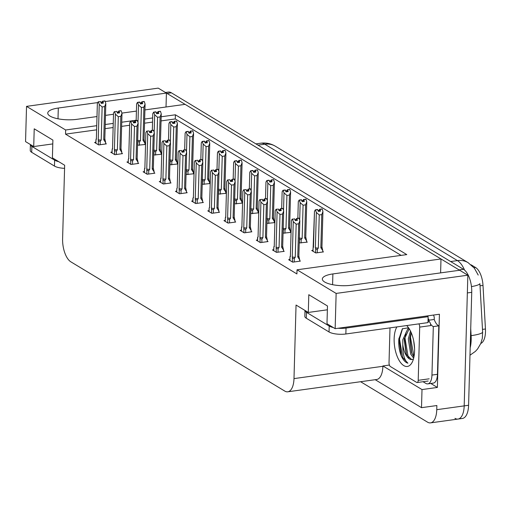 <?xml version="1.0" encoding="UTF-8"?>
<svg xmlns="http://www.w3.org/2000/svg" width="511" height="511" viewBox="0 0 511 511"><rect width="100%" height="100%" fill="white"/><g stroke="black" fill="none" stroke-linecap="round" stroke-linejoin="round"><path stroke-width="0.77" d="M97.78 102.57L58.305 108.038A19.897 6.119 1.6 0 0 47.753 113.123A19.897 6.119 1.6 0 0 76.982 119.325L96.994 116.553M144.913 109.916L185.091 104.353L440.993 258.962L332.885 273.934A19.897 6.119 1.6 0 0 322.339 279.019A19.897 6.119 1.6 0 0 351.562 285.221L459.67 270.249L467.846 275.186L464.192 405.881A18.652 8.47 82.1 0 1 457.997 419.071A18.652 8.47 82.1 0 1 454.943 418.337M96.739 125.687L65.644 129.992L26.534 106.365L158.238 88.128L166.414 93.066L105.215 101.542M166.024 106.991L166.414 93.066M440.603 272.893L440.993 258.962M26.534 106.365L25.55 141.611L33.72 146.548L34.218 128.81L52.895 140.097L52.403 157.835L64.661 165.245L62.604 238.809A18.652 8.47 -97.9 0 0 70.863 261.843L284.742 391.062A18.652 8.47 -97.9 0 0 287.795 391.796A18.652 8.47 -97.9 0 0 293.991 378.606L296.048 305.041L308.305 312.445L308.797 294.706L327.481 305.993L326.983 323.731L335.152 328.669L439.422 314.233L437.378 387.447L430.779 383.461M375.202 379.692L421.505 407.669L422.009 389.574L382.899 365.946L389.388 365.046M422.009 389.574L437.378 387.447M287.795 391.796L376.696 379.488A18.652 8.47 -97.9 0 0 382.892 366.298L382.899 365.946M421.505 407.669L436.873 405.542L436.758 409.681A18.652 8.47 82.1 0 1 430.556 422.872A18.652 8.47 82.1 0 1 427.503 422.137L360.606 381.717M335.152 328.669L336.142 293.423L467.846 275.186M105.49 115.377L113.499 114.266M121.937 113.097L136.418 111.091M102.168 101.964L100.827 102.149M336.142 293.423L297.032 269.795L406.782 254.599L175.401 114.796L161.163 116.77M152.668 117.945L144.658 119.057M136.162 120.232L121.739 122.231M113.244 123.406L105.234 124.512M308.305 312.445L327.372 309.807M33.72 146.548L52.793 143.91M96.624 129.832L65.529 134.138L296.917 273.934L297.032 269.795M65.529 134.138L65.644 129.992M471.078 264.794L475.613 267.534A16.786 7.62 82.1 0 1 483.004 285.419L485.45 328.988A16.786 7.62 82.1 0 1 480.8 343.456M401.116 255.385L175.279 118.942L161.048 120.909M152.553 122.084L144.543 123.196M129.634 125.259L121.624 126.37M113.129 127.546L105.119 128.651M175.279 118.942L175.401 114.796M192.781 200.919L191.612 201.079L195.7 203.544L203.378 202.484L202.669 202.056M225.121 220.452L223.952 220.618L228.034 223.083L235.718 222.023L235.003 221.589M241.288 230.225L240.119 230.384L244.207 232.856L251.885 231.79L251.176 231.362M257.461 239.991L256.286 240.157L260.374 242.623L268.058 241.562L267.342 241.128M273.628 249.764L272.459 249.924L276.54 252.389L284.225 251.329L283.516 250.895M208.954 210.685L207.779 210.845L211.867 213.317L219.551 212.25L218.836 211.822M176.614 191.146L175.439 191.312L179.527 193.778L187.211 192.717L186.496 192.283M160.448 181.379L159.272 181.539L163.36 184.011L171.044 182.944L170.329 182.516M144.274 171.607L143.106 171.773L147.187 174.238L154.871 173.178L154.162 172.744M128.108 161.84L126.932 162L131.02 164.472L138.705 163.405L137.989 162.977M111.941 152.074L110.766 152.233L114.854 154.705L122.538 153.639L121.822 153.211M95.768 142.301L94.599 142.467L98.68 144.932L106.365 143.872L105.656 143.438M289.794 259.531L288.626 259.69L292.714 262.162L300.391 261.095L299.682 260.667M234.549 203.876L242.559 203.065M242.559 203.008L241.92 202.624M266.889 223.409L274.892 222.598M274.892 222.541L274.26 222.157M283.056 233.182L291.066 232.371M291.066 232.313L290.427 231.93M299.229 242.949L307.309 242.131L306.6 241.697M250.722 213.643L258.726 212.832M258.726 212.774L258.093 212.391M218.382 194.103L226.386 193.292M226.386 193.235L225.753 192.851M202.215 184.337L210.219 183.526M210.219 183.468L209.587 183.085M186.042 174.564L194.046 173.759M194.052 173.695L193.414 173.312M169.876 164.798L177.879 163.986M177.879 163.929L177.247 163.546M153.702 155.031L161.712 154.22M161.712 154.162L161.08 153.779M137.536 145.258L145.539 144.447M145.546 144.389L144.907 144.006M312.885 250.333L311.71 250.492L315.798 252.958L323.482 251.897L322.767 251.469M469.979 355.228L475.422 351.364L477.625 348.917L480.794 343.475L482.288 338.416L482.64 332.195L479.906 283.662A21.762 3.436 176.8 0 1 471.468 286.607M165.436 92.478L168.33 92.076A18.652 8.47 82.1 0 1 171.383 92.81L463.477 269.291A18.652 8.47 82.1 0 1 471.736 292.324L467.348 292.931L464.192 405.881A18.652 8.47 82.1 0 1 457.997 419.071L430.556 422.872M166.414 93.104A18.652 8.47 82.1 0 1 166.995 93.424L459.089 269.897A18.652 8.47 82.1 0 1 459.625 270.255M471.736 292.324L468.587 405.274A18.652 8.47 82.1 0 1 462.385 418.464L457.997 419.071M322.754 252L322.792 250.639L320.851 247.714L321.77 214.62L319.254 214.971L316.347 212.429L315.351 209.829L317.542 209.523L318.327 211.42L320.518 211.12L319.982 209.363L322.173 209.056L322.933 211.516L321.943 246.877A4.229 1.303 1.6 0 0 321.949 246.87L322.933 211.599M319.254 214.971L318.327 248.065L317.357 249.406L315.683 249.029L315.574 252.83M319.982 209.363L322.173 209.056M322.792 250.639L321.949 246.87M313.102 247.918L312.86 251.188M313.62 247.152L313.115 247.477L313.492 246.564M316.347 212.429L315.364 247.778L315.683 249.029M313.007 251.278L314.482 211.299L315.351 209.829M319.745 211.222L319.739 209.216L321.994 209.037M319.088 211.318L319.12 210.27L318.014 210.423M322.933 211.516L321.77 214.62M320.851 247.714A4.229 1.303 1.6 0 0 321.943 246.877M315.587 209.97L317.785 209.67M318.327 248.065A4.229 1.303 -178.4 0 1 315.364 247.778M313.492 246.634A4.229 1.303 1.6 0 0 313.492 246.641A4.229 1.303 1.6 0 0 313.492 246.653L314.482 211.299M319.739 209.216L319.12 210.27M319.867 211.209L319.918 209.325M321.994 208.954L319.803 209.255M298.909 218.152L296.655 218.421L298.909 218.242M296.661 220.426L296.712 218.459M294.7 218.868L292.503 219.174L294.7 218.868L295.243 220.618L297.434 220.318L296.834 218.529L299.024 218.223L299.848 220.72L298.858 256.075A4.229 1.303 -178.4 0 1 298.858 256.075A4.229 1.303 -178.4 0 1 297.76 256.912L298.686 223.818L296.163 224.169L295.243 257.263A4.229 1.303 -178.4 0 1 292.273 256.982L292.49 262.028M296.891 218.561L299.088 218.261M296.834 218.529L296.782 220.407M296.655 218.421L296.035 219.468L294.93 219.621M296.003 220.516L296.035 219.468M289.922 260.476L290.031 256.682L290.535 256.35M289.775 260.386L290.018 257.116M290.408 255.832A4.229 1.303 -178.4 0 0 290.408 255.839A4.229 1.303 -178.4 0 1 290.408 255.839L290.031 256.682L290.408 255.762M291.391 220.522L290.408 255.839L291.391 220.548M291.398 220.503L292.266 219.027M295.243 257.263L294.272 258.604L292.599 258.234M296.163 224.169L293.263 221.627L292.273 256.982M292.503 219.174L293.263 221.627M299.848 220.72L298.686 223.818M299.848 220.803L298.858 256.068L299.708 259.837L297.76 256.912M299.708 259.837L299.67 261.198M306.581 242.227L306.619 240.866L304.677 237.947L305.604 204.847L303.08 205.198L300.181 202.663L299.178 200.056L301.375 199.756L302.154 201.653L304.352 201.347L303.809 199.597L306.006 199.29L306.766 201.749L305.776 237.11L306.76 201.832M303.08 205.198L302.154 238.292L301.19 239.64L299.51 239.263L299.408 243.057M303.809 199.597L306.006 199.29M306.619 240.866L305.776 237.098A4.229 1.303 1.6 0 0 305.776 237.098A4.229 1.303 1.6 0 1 304.677 237.947M299.19 238.011L299.51 239.263M300.181 202.663L299.689 220.203M298.309 201.532L297.843 218.254L298.309 201.532L299.178 200.056M303.579 201.455L303.572 199.45L305.827 199.271M302.921 201.545L302.953 200.504L301.848 200.657M306.766 201.749L305.604 204.847M299.42 200.203L301.618 199.897M302.154 238.292A4.229 1.303 -178.4 0 1 299.363 238.049M303.572 199.45L302.953 200.504M303.694 201.436L303.751 199.558M305.827 199.181L303.63 199.488M290.414 232.46L290.452 231.1L288.511 228.174L289.437 195.081L286.914 195.432L284.007 192.89L283.011 190.29L285.208 189.983L285.988 191.88L288.185 191.58L287.642 189.824L289.833 189.524L290.593 191.983L289.609 227.338L290.593 192.059M286.914 195.432L285.988 228.526L285.023 229.867L283.343 229.496L283.241 233.291M287.642 189.824L289.833 189.524M290.452 231.1L289.609 227.331A4.229 1.303 1.6 0 0 289.609 227.331A4.229 1.303 1.6 0 1 288.511 228.174M283.024 228.245L283.343 229.496M284.007 192.89L283.522 210.436M282.142 191.766L281.676 208.488L282.142 191.766L283.011 190.29M287.406 191.689L287.399 189.683L289.654 189.498M286.754 191.778L286.78 190.731L285.681 190.884M290.593 191.983L289.437 195.081M283.254 190.431L285.445 190.13M285.988 228.526A4.229 1.303 -178.4 0 1 283.196 228.276M287.399 189.683L286.78 190.731M287.527 191.67L287.578 189.785M289.66 189.415L287.463 189.715M274.247 222.694L274.286 221.333L272.344 218.408L273.264 185.314L270.741 185.659L267.841 183.123L266.844 180.517L269.035 180.217L269.821 182.114L272.012 181.807L271.469 180.057L273.666 179.751L274.426 182.21L273.436 217.571L274.426 182.293M270.741 185.659L269.821 218.753L268.85 220.1L267.176 219.724L267.068 223.518M271.469 180.057L273.666 179.751M274.286 221.333L273.436 217.558A4.229 1.303 1.6 0 0 273.436 217.558A4.229 1.303 1.6 0 1 272.344 218.408M266.851 218.472L267.176 219.724M267.841 183.123L267.349 200.663M265.976 181.993L265.503 198.715L265.976 181.993L266.844 180.517M271.239 181.916L271.232 179.91L273.487 179.731M270.581 182.005L270.613 180.964L269.508 181.118M274.426 182.21L273.264 185.314M267.081 180.664L269.278 180.357M269.821 218.753A4.229 1.303 -178.4 0 1 267.023 218.51M271.232 179.91L270.613 180.964M271.36 181.903L271.411 180.019M273.487 179.642L271.296 179.949M282.743 208.386L280.488 208.648L282.736 208.469M280.494 210.653L280.545 208.686M278.527 209.101L276.093 209.255L278.527 209.101L279.07 210.851L281.267 210.551L280.66 208.756L282.858 208.456L283.682 210.947L282.692 246.308A4.229 1.303 -178.4 0 1 282.692 246.308A4.229 1.303 -178.4 0 1 281.593 247.145L282.519 214.052L279.996 214.403L279.07 247.496A4.229 1.303 -178.4 0 1 276.106 247.209L276.323 252.262M280.724 208.795L282.922 208.488M280.66 208.756L280.609 210.641M280.488 208.648L279.862 209.702L278.763 209.855M279.836 210.749L279.862 209.702M273.755 250.709L273.858 246.909L274.369 246.583M273.602 250.62L273.845 247.35M274.241 246.072L275.225 210.756L274.241 246.085A4.229 1.303 -178.4 0 1 274.241 246.066A4.229 1.303 -178.4 0 1 274.241 246.072L273.858 246.909L274.241 245.995M275.225 210.73L276.093 209.255M279.07 247.496L278.105 248.838L276.425 248.461M279.996 214.403L277.096 211.861L276.106 247.209M276.336 209.401L277.096 211.861M283.682 210.947L282.519 214.052M283.675 211.03L282.692 246.302L283.535 250.071L281.593 247.145M283.535 250.071L283.496 251.431M266.57 198.613L264.315 198.881L266.57 198.702M264.321 200.887L264.379 198.92M262.36 199.328L260.163 199.635L262.36 199.328L262.903 201.085L265.094 200.778L264.494 198.99L266.691 198.683L267.509 201.181L266.525 236.542A4.229 1.303 -178.4 0 1 266.525 236.542A4.229 1.303 -178.4 0 1 265.426 237.372L266.346 204.279L263.829 204.63L262.903 237.724A4.229 1.303 -178.4 0 1 259.939 237.443L260.15 242.489M264.557 199.028L266.748 198.722M264.494 198.99L264.442 200.868M264.315 198.881L263.695 199.935L262.597 200.088M263.67 200.976L263.695 199.935M257.582 240.936L257.691 237.142L258.202 236.81M258.068 236.306L259.058 200.983L258.068 236.312A4.229 1.303 -178.4 0 1 258.068 236.293A4.229 1.303 -178.4 0 1 258.068 236.306L258.074 236.229M259.058 200.964L259.927 199.488M262.903 237.724L261.932 239.065L260.259 238.694M263.829 204.63L260.923 202.094L259.939 237.443M260.163 199.635L260.923 202.094M267.509 201.181L266.346 204.279M267.509 201.264L266.525 236.529L267.368 240.298L265.426 237.372M267.368 240.298L267.33 241.658M250.403 188.846L248.148 189.115L250.403 188.929M248.154 191.12L248.205 189.147M246.193 189.562L243.996 189.862L246.193 189.562L246.73 191.312L248.927 191.012L248.327 189.217L250.518 188.917L251.342 191.414L250.352 226.769A4.229 1.303 -178.4 0 1 250.352 226.769A4.229 1.303 -178.4 0 1 249.253 227.606L250.179 194.512L247.656 194.863L246.736 227.957A4.229 1.303 -178.4 0 1 243.766 227.67L243.983 232.722M248.384 189.255L250.582 188.955M248.327 189.217L248.269 191.101M248.148 189.115L247.528 190.162L246.423 190.316M247.496 191.21L247.528 190.162M241.416 231.17L241.518 227.376L242.029 227.044M241.269 231.081L241.511 227.81M241.901 226.533L242.885 191.216L241.901 226.545A4.229 1.303 -178.4 0 1 241.901 226.526A4.229 1.303 -178.4 0 1 241.901 226.533L241.518 227.376L241.901 226.456M243.76 189.722L242.885 191.235M246.736 227.957L245.765 229.298L244.092 228.928M247.656 194.863L244.756 192.321L243.766 227.67M243.996 189.862L244.756 192.321M251.342 191.414L250.179 194.512M251.335 191.491L250.352 226.763L251.195 230.531L249.253 227.606M251.195 230.531L251.157 231.892M234.236 179.074L231.975 179.342L234.23 179.163M231.981 181.348L232.039 179.38M230.02 179.789L227.587 179.949L230.02 179.789L230.563 181.546L232.761 181.239L232.154 179.45L234.351 179.144L235.169 181.641L234.185 217.003A4.229 1.303 -178.4 0 1 233.086 217.839L234.012 184.746L231.489 185.091L230.563 218.184A4.229 1.303 -178.4 0 1 227.599 217.903L227.817 222.949M232.218 179.489L234.415 179.182M232.154 179.45L232.103 181.335M231.975 179.342L231.355 180.396L230.257 180.549M231.33 181.437L231.355 180.396M225.249 221.397L225.351 217.603L225.862 217.271M225.095 221.308L225.338 218.044M225.734 216.766L226.718 181.45L225.734 216.773A4.229 1.303 -178.4 0 1 225.734 216.753A4.229 1.303 -178.4 0 1 225.734 216.766L225.351 217.603L225.734 216.69M227.587 179.949L226.718 181.469M230.563 218.184L229.599 219.532L227.919 219.155M231.489 185.091L228.589 182.555L227.599 217.903M227.829 180.096L228.589 182.555M235.169 181.641L234.012 184.746M235.169 181.724L234.185 216.99A4.229 1.303 -178.4 0 1 234.185 217.003M234.185 216.99L235.028 220.758L233.086 217.839M235.028 220.758L234.99 222.119M54.466 166.075L54.632 160.16L31.867 146.408A12.436 3.826 1.6 0 1 30.411 144.549L30.245 150.458A12.436 3.826 1.6 0 0 31.701 152.323L54.466 166.075A12.436 3.826 1.6 0 0 64.571 168.355M54.632 160.16A12.436 3.826 1.6 0 0 58.727 161.655M329.046 331.971L329.212 326.063L306.447 312.304A12.436 3.826 1.6 0 1 304.99 310.445L304.831 316.354A12.436 3.826 1.6 0 0 306.281 318.219L329.046 331.971A12.436 3.826 1.6 0 0 345.858 333.983L427.956 322.613L428.122 316.699A12.436 3.826 -178.4 0 1 427.145 315.932M428.052 319.132L428.774 319.03L428.742 320.218L434.229 319.458L434.261 318.276A6.215 5.199 -58.9 0 0 433.398 315.07M329.212 326.063A12.436 3.826 1.6 0 0 333.306 327.551M338.11 328.26A12.436 3.826 1.6 0 0 346.024 328.068L428.122 316.699M437.448 374.32L431.955 375.08A12.436 5.647 82.1 0 1 427.828 383.87L433.315 383.109A12.436 5.647 -97.9 0 0 437.448 374.32L438.802 325.826A12.436 5.647 82.1 0 1 434.229 319.458M427.828 383.87A12.436 5.647 82.1 0 1 425.791 383.378L423.044 381.717M427.752 316.456L427.771 315.849M438.802 325.826L433.315 326.586A12.436 5.647 82.1 0 1 430.492 323.891M429.368 321.802A12.436 5.647 82.1 0 1 428.742 320.218M431.955 375.08L433.315 326.586M406.667 325.564A21.762 9.881 82.1 0 1 406.775 325.667A21.762 9.881 82.1 0 1 414.574 351.076A21.762 9.881 82.1 0 1 411.911 362.765A21.762 9.881 82.1 0 1 400.388 362.337A21.762 9.881 82.1 0 1 394.141 338.736A21.762 9.881 82.1 0 1 396.881 326.919M408.545 327.768L402.323 328.822L398.816 339.291C398.452 345.359 399.302 351 401.371 356.212C403.313 360.204 405.491 362.529 407.912 363.2C404.354 360.261 402.642 354.078 402.796 344.644A15.547 7.058 -97.9 0 0 411.642 359.572L413.418 359.086M409.196 328.745L404.195 339.508L406.111 353.574L406.571 354.64L411.642 359.572M409.075 328.56L407.746 328.969L402.821 339.7L402.796 344.644M411.1 332.393L409.681 338.748L411.598 352.814L413.942 356.94M410.48 331.051L408.308 338.94L410.684 354.072L413.661 358.198M413.693 340.863L414.568 348.566M418.892 323.872A3.111 1.412 82.1 0 1 419.697 327.11L418.209 380.331A3.111 1.412 82.1 0 1 417.174 382.535A3.111 1.412 82.1 0 1 416.663 382.407L390.398 366.54A3.111 1.412 82.1 0 1 389.024 362.701L389.995 327.87M427.975 321.936L429.291 321.751A3.111 1.412 82.1 0 1 430.671 325.59L419.697 327.11M401.224 355.848L401.371 356.212M409.835 337.337L411.892 353.516M404.348 338.097L406.405 354.276M398.919 338.199L401.212 355.809M411.221 332.674L410.505 337.464L413.999 356.646M406.092 332.118L405.019 338.225L408.104 356.608L409.03 358.326M402.553 328.573L399.532 338.978L402.617 357.368L407.912 363.2M258.074 212.921L258.112 211.56L256.171 208.635L257.097 175.541L254.574 175.893L251.674 173.357L250.671 170.751L252.868 170.444L253.648 172.348L255.845 172.041L255.302 170.284L257.499 169.984L258.259 172.443L257.269 207.798L258.253 172.526M254.574 175.893L253.648 208.986L252.683 210.328L251.003 209.957L250.901 213.751M255.302 170.284L257.499 169.984M258.112 211.56L257.269 207.792A4.229 1.303 1.6 0 0 257.269 207.792A4.229 1.303 1.6 0 1 256.171 208.635M250.684 208.705L251.003 209.957M251.674 173.357L251.182 190.897M249.802 172.271L249.336 188.949L249.802 172.226L250.671 170.751M255.072 172.15L255.066 170.144L257.32 169.965M254.414 172.239L254.446 171.191L253.341 171.345M258.259 172.443L257.097 175.541M250.914 170.898L253.105 170.591M253.648 208.986A4.229 1.303 -178.4 0 1 250.856 208.744M255.066 170.144L254.446 171.191M255.187 172.13L255.245 170.252M257.32 169.876L255.123 170.182M241.907 203.154L241.946 201.794L240.004 198.868L240.93 165.775L238.407 166.126L235.501 163.584L234.504 160.984L236.702 160.678L237.481 162.575L239.678 162.274L239.135 160.518L241.326 160.211L242.086 162.67L241.103 198.032A4.229 1.303 1.6 0 0 241.103 198.025L242.086 162.754M238.407 166.126L237.481 199.22L236.516 200.561L234.836 200.184L234.728 203.985M239.135 160.518L241.326 160.211M241.946 201.794L241.103 198.025M234.517 198.932L234.836 200.184M235.501 163.584L235.015 181.13M233.636 162.498L233.169 179.176L233.636 162.453L234.504 160.984M238.899 162.377L238.893 160.371L241.147 160.192M238.247 162.472L238.273 161.425L237.174 161.578M242.086 162.67L240.93 165.775M240.004 198.868A4.229 1.303 1.6 0 0 241.103 198.032M234.741 161.125L236.938 160.824M237.481 199.22A4.229 1.303 -178.4 0 1 234.69 198.971M238.893 160.371L238.273 161.425M239.02 162.364L239.071 160.48M241.154 160.109L238.956 160.409M225.741 193.382L225.779 192.021L223.837 189.102L224.757 156.008L222.234 156.353L219.334 153.817L218.338 151.211L220.528 150.911L221.314 152.808L223.505 152.502L222.962 150.751L225.159 150.445L225.919 152.904L224.929 188.265A4.229 1.303 1.6 0 0 224.929 188.252L225.919 152.987M222.234 156.353L221.314 189.447L220.343 190.795L218.67 190.418L218.561 194.212M222.962 150.751L225.159 150.445M225.779 192.021L224.929 188.252M218.344 189.166L218.67 190.418M219.334 153.817L218.842 171.357M217.462 152.732L216.996 169.409L217.469 152.687L218.338 151.211M222.732 152.61L222.726 150.604L224.981 150.426M222.074 152.7L222.106 151.658L221.001 151.812M225.919 152.904L224.757 156.008M223.837 189.102A4.229 1.303 1.6 0 0 224.929 188.265M218.574 151.358L220.771 151.052M221.314 189.447A4.229 1.303 -178.4 0 1 218.516 189.204M222.726 150.604L222.106 151.658M222.853 152.591L222.905 150.713M224.981 150.336L222.79 150.643M218.063 169.307L215.808 169.575L218.063 169.397M215.814 171.581L215.872 169.614M213.854 170.022L211.656 170.329L213.854 170.022L214.396 171.779L216.587 171.472L215.987 169.684L218.184 169.377L219.002 171.875L218.018 207.23A4.229 1.303 -178.4 0 1 216.92 208.066L217.839 174.973L215.323 175.324L214.396 208.418A4.229 1.303 -178.4 0 1 211.433 208.137L211.643 213.183M216.051 169.716L218.242 169.416M215.987 169.684L215.936 171.562M215.808 169.575L215.188 170.623L214.083 170.776M215.157 171.67L215.188 170.623M209.076 211.631L209.184 207.836L209.689 207.504M208.929 211.541L209.171 208.271M209.561 207.006L210.551 171.658L209.561 206.993A4.229 1.303 -178.4 0 1 209.561 206.987A4.229 1.303 -178.4 0 0 209.561 207.006L209.567 206.917M211.42 170.182L210.551 171.702M214.396 208.418L213.426 209.759L211.752 209.389M215.323 175.324L212.416 172.782L211.433 208.137M211.656 170.329L212.416 172.782M219.002 171.875L217.839 174.973M219.002 171.958L218.018 207.223A4.229 1.303 -178.4 0 1 218.018 207.23M218.018 207.223L218.861 210.992L216.92 208.066M218.861 210.992L218.823 212.352M201.896 159.541L199.641 159.802L201.896 159.624M199.648 161.808L199.699 159.841M197.687 160.256L195.489 160.556L197.687 160.256L198.223 162.006L200.421 161.706L199.82 159.911L202.011 159.611L202.835 162.102L201.845 197.463A4.229 1.303 -178.4 0 1 201.845 197.463A4.229 1.303 -178.4 0 1 200.746 198.3L201.673 165.206L199.149 165.558L198.23 198.651A4.229 1.303 -178.4 0 1 195.259 198.364L195.477 203.416M199.878 159.949L202.075 159.643M199.82 159.911L199.763 161.795M199.641 159.802L199.022 160.856L197.917 161.01M198.99 161.904L199.022 160.856M192.909 201.864L193.011 198.064L193.522 197.738M193.394 197.24L194.378 161.885L193.394 197.227A4.229 1.303 -178.4 0 1 193.394 197.22A4.229 1.303 -178.4 0 0 193.394 197.24L193.011 198.064L193.394 197.15M194.378 161.885L195.247 160.416M198.23 198.651L197.259 199.993L195.585 199.616M199.149 165.558L196.25 163.015L195.259 198.364M195.489 160.556L196.25 163.015M202.835 162.102L201.673 165.206M202.829 162.185L201.845 197.457L202.688 201.225L200.746 198.3M202.688 201.225L202.65 202.586M185.729 149.768L183.468 150.036L185.723 149.857M183.475 152.042L183.532 150.074M181.514 150.483L179.08 150.643L181.514 150.483L182.057 152.24L184.254 151.933L183.647 150.145L185.844 149.838L186.662 152.335L185.678 187.697A4.229 1.303 -178.4 0 1 185.678 187.697A4.229 1.303 -178.4 0 1 184.58 188.533L185.506 155.433L182.983 155.785L182.057 188.878A4.229 1.303 -178.4 0 1 179.093 188.597L179.31 193.643M183.711 150.183L185.908 149.876M183.647 150.145L183.596 152.023M183.468 150.036L182.849 151.09L181.75 151.243M182.823 152.131L182.849 151.09M176.736 192.091L176.844 188.297L177.355 187.965M176.589 192.002L176.832 188.731M177.221 187.467L178.211 152.118L177.221 187.46M178.211 152.118L179.08 150.643M182.057 188.878L181.092 190.226L179.412 189.849M182.983 155.785L180.076 153.249L179.093 188.597M179.323 150.79L180.076 153.249M186.662 152.335L185.506 155.433M186.662 152.419L185.678 187.684L186.521 191.453L184.58 188.533M186.521 191.453L186.483 192.813M209.567 183.615L209.606 182.255L207.664 179.329L208.59 146.235L206.067 146.587L203.167 144.045L202.164 141.445L204.362 141.138L205.141 143.035L207.338 142.735L206.795 140.979L208.993 140.678L209.753 143.137L208.763 178.492L209.746 143.214M206.067 146.587L205.141 179.68L204.176 181.022L202.497 180.651L202.394 184.445M206.795 140.979L208.993 140.678M209.606 182.255L208.763 178.486A4.229 1.303 1.6 0 0 208.763 178.486A4.229 1.303 1.6 0 1 207.664 179.329M202.177 179.399L202.497 180.651M203.167 144.045L202.675 161.591M201.296 142.92L200.829 159.643L201.296 142.92L202.164 141.445M206.565 142.844L206.559 140.838L208.807 140.653M205.907 142.933L205.939 141.886L204.834 142.039M209.753 143.137L208.59 146.235M202.407 141.585L204.598 141.285M205.141 179.68A4.229 1.303 -178.4 0 1 202.35 179.438M206.559 140.838L205.939 141.886M206.68 142.825L206.731 140.94M208.814 140.57L206.616 140.87M193.401 173.849L193.439 172.488L191.497 169.563L192.423 136.469L189.9 136.814L186.994 134.278L185.998 131.672L188.195 131.372L188.974 133.269L191.171 132.962L190.629 131.212L192.819 130.905L193.58 133.365L192.596 168.726L193.58 133.448M189.9 136.814L188.974 169.907L188.003 171.255L186.33 170.878L186.221 174.673M190.629 131.212L192.819 130.905M193.439 172.488L192.596 168.713A4.229 1.303 1.6 0 0 192.596 168.713A4.229 1.303 1.6 0 1 191.497 169.563M186.01 169.626L186.33 170.878M186.994 134.278L186.509 151.824M185.129 133.147L184.663 149.87L185.129 133.147L185.998 131.672M190.392 133.071L190.386 131.065L192.641 130.886M189.741 133.16L189.766 132.119L188.668 132.272M193.58 133.365L192.423 136.469M186.234 131.819L188.431 131.512M188.974 169.907A4.229 1.303 -178.4 0 1 186.183 169.665M190.386 131.065L189.766 132.119M190.514 133.058L190.565 131.174M192.641 130.797L190.45 131.103M177.234 164.076L177.272 162.715L175.324 159.79L176.25 126.696L173.727 127.047L170.827 124.512L169.831 121.905L172.022 121.599L172.801 123.502L174.998 123.196L174.455 121.439L176.653 121.139L177.413 123.598L176.423 158.959L177.413 123.681M173.727 127.047L172.807 160.141L171.837 161.482L170.163 161.112L170.054 164.906M174.455 121.439L176.653 121.139M177.272 162.715L176.423 158.947A4.229 1.303 1.6 0 0 176.423 158.947A4.229 1.303 1.6 0 1 175.324 159.79M169.837 159.86L170.163 161.112M170.827 124.512L170.335 142.052M168.956 123.381L168.489 140.103L168.956 123.381L169.831 121.905M174.225 123.304L174.219 121.299L176.474 121.12M173.568 123.394L173.599 122.353L172.494 122.499M177.413 123.598L176.25 126.696M170.067 122.052L172.264 121.746M172.807 160.141A4.229 1.303 -178.4 0 1 170.01 159.898M174.219 121.299L173.599 122.353M174.347 123.285L174.398 121.407M176.474 121.03L174.277 121.337M161.061 154.309L161.099 152.949L159.157 150.023L160.084 116.93L157.56 117.281L154.661 114.739L153.658 112.139L155.855 111.832L156.634 113.729L158.832 113.429L158.289 111.673L160.486 111.372L161.246 113.825L160.256 149.186L161.24 113.908M157.56 117.281L156.634 150.375L155.67 151.716L153.99 151.339L153.888 155.14M158.289 111.673L160.486 111.372M161.099 152.949L160.256 149.18A4.229 1.303 1.6 0 0 160.256 149.18A4.229 1.303 1.6 0 1 159.157 150.023M153.67 150.087L153.99 151.339M154.661 114.739L154.169 132.285M152.789 113.608L152.323 130.331L152.789 113.608L153.658 112.139M158.059 113.531L158.052 111.526L160.301 111.347M157.401 113.627L157.426 112.58L156.328 112.733M161.246 113.825L160.084 116.93M153.9 112.279L156.091 111.979M156.634 150.375A4.229 1.303 -178.4 0 1 153.843 150.125M158.052 111.526L157.426 112.58M158.174 113.519L158.225 111.634M160.307 111.264L158.11 111.564M144.894 144.536L144.932 143.176L142.991 140.257L143.91 107.163L141.394 107.508L138.487 104.972L137.491 102.366L139.688 102.066L140.468 103.963L142.658 103.656L142.122 101.906L144.313 101.6L145.073 104.059L144.089 139.42L145.073 104.142M141.394 107.508L140.468 140.602L139.497 141.949L137.823 141.573L137.715 145.367M142.122 101.906L144.313 101.6M144.932 143.176L144.089 139.407A4.229 1.303 1.6 0 0 144.089 139.407A4.229 1.303 1.6 0 1 142.991 140.257M137.504 140.321L137.823 141.573M138.487 104.972L137.996 122.512M136.622 103.842L136.156 120.564L136.622 103.842L137.491 102.366M141.886 103.765L141.879 101.759L144.134 101.58M141.234 103.854L141.26 102.813L140.161 102.966M145.073 104.059L143.91 107.163M137.727 102.513L139.925 102.206M140.468 140.602A4.229 1.303 -178.4 0 1 137.676 140.359M141.879 101.759L141.26 102.813M142.007 103.746L142.058 101.868M144.134 101.491L141.943 101.798M169.556 140.001L167.301 140.269L169.556 140.084M167.308 142.275L167.365 140.301M165.347 140.717L163.15 141.017L165.347 140.717L165.89 142.467L168.081 142.167L167.48 140.372L169.678 140.071L170.495 142.569L169.505 177.924A4.229 1.303 -178.4 0 1 169.505 177.924A4.229 1.303 -178.4 0 1 168.413 178.761L169.333 145.667L166.816 146.018L165.89 179.112A4.229 1.303 -178.4 0 1 162.926 178.831L163.137 183.877M167.544 140.41L169.735 140.11M167.48 140.372L167.429 142.256M167.301 140.269L166.682 141.317L165.577 141.47M166.65 142.365L166.682 141.317M160.569 182.325L160.678 178.531L161.182 178.198M160.422 182.235L160.665 178.965M161.054 177.681A4.229 1.303 -178.4 0 0 161.054 177.687A4.229 1.303 -178.4 0 1 161.054 177.687L160.678 178.531L161.054 177.611M161.054 177.7L162.044 142.352L161.054 177.687M162.044 142.352L162.913 140.876M165.89 179.112L164.919 180.453L163.245 180.083M166.816 146.018L163.91 143.476L162.926 178.831M163.15 141.017L163.91 143.476M170.495 142.569L169.333 145.667M170.495 142.646L169.505 177.917L170.355 181.686L168.413 178.761M170.355 181.686L170.316 183.047M153.389 130.228L151.135 130.497L153.389 130.318M151.141 132.502L151.192 130.535M149.18 130.944L146.74 131.103L149.18 130.944L149.717 132.7L151.914 132.394L151.313 130.605L153.504 130.299L154.328 132.796L153.338 168.157A4.229 1.303 -178.4 0 1 153.338 168.157A4.229 1.303 -178.4 0 1 152.24 168.994L153.166 135.9L150.643 136.245L149.717 169.339A4.229 1.303 -178.4 0 1 146.753 169.058L146.97 174.104M151.371 130.644L153.568 130.337M151.313 130.605L151.256 132.49M151.135 130.497L150.515 131.551L149.41 131.704M150.483 132.592L150.515 131.551M144.402 172.552L144.504 168.758L145.015 168.426M144.255 172.463L144.492 169.198M144.888 167.908A4.229 1.303 -178.4 0 0 144.888 167.921A4.229 1.303 -178.4 0 1 144.888 167.921L144.504 168.758L144.888 167.844M145.871 132.605L144.888 167.921L145.871 132.624M145.871 132.579L146.74 131.103M149.717 169.339L148.752 170.687L147.072 170.31M150.643 136.245L147.743 133.71L146.753 169.058M146.983 131.25L147.743 133.71M154.328 132.796L153.166 135.9M154.322 132.879L153.338 168.145L154.181 171.92L152.24 168.994M154.181 171.92L154.143 173.28M137.223 120.462L134.961 120.73L137.216 120.551M134.968 122.736L135.025 120.768M133.007 121.177L130.573 121.337L133.007 121.177L133.55 122.934L135.747 122.627L135.14 120.839L137.338 120.532L138.155 123.03L137.172 158.384A4.229 1.303 -178.4 0 1 137.172 158.384A4.229 1.303 -178.4 0 1 136.073 159.221L136.999 126.128L134.476 126.479L133.55 159.573A4.229 1.303 -178.4 0 1 130.586 159.291L130.797 164.338M135.204 120.871L137.395 120.57M135.14 120.839L135.089 122.717M134.961 120.73L134.342 121.778L133.243 121.931M134.316 122.825L134.342 121.778M128.229 162.785L128.338 158.991L128.849 158.659M128.082 162.696L128.325 159.426M128.715 158.155L129.705 122.832L128.715 158.161A4.229 1.303 -178.4 0 1 128.715 158.142A4.229 1.303 -178.4 0 1 128.715 158.155L128.721 158.078M129.705 122.812L130.573 121.337M133.55 159.573L132.585 160.914L130.905 160.543M134.476 126.479L131.57 123.943L130.586 159.291M130.816 121.484L131.57 123.943M138.155 123.03L136.999 126.128M138.155 123.113L137.172 158.378L138.015 162.147L136.073 159.221M138.015 162.147L137.976 163.507M121.05 110.695L118.795 110.957L121.05 110.778M118.801 112.963L118.859 110.996M116.84 111.411L114.643 111.711L116.84 111.411L117.383 113.161L119.574 112.861L118.974 111.066L121.171 110.766L121.988 113.257L120.998 148.618A4.229 1.303 -178.4 0 1 120.998 148.618A4.229 1.303 -178.4 0 1 119.906 149.455L120.826 116.361L118.303 116.712L117.383 149.806A4.229 1.303 -178.4 0 1 114.413 149.519L114.63 154.571M119.031 111.104L121.228 110.798M118.974 111.066L118.922 112.95M118.795 110.957L118.175 112.011L117.07 112.165M118.143 113.059L118.175 112.011M112.062 153.019L112.171 149.218L112.676 148.893M111.915 152.93L112.158 149.659M112.548 148.382L113.538 113.04L112.548 148.394A4.229 1.303 -178.4 0 1 112.548 148.375A4.229 1.303 -178.4 0 1 112.548 148.382L112.171 149.218L112.548 148.305M113.538 113.04L114.407 111.57M117.383 149.806L116.412 151.147L114.739 150.771M118.303 116.712L115.403 114.17L114.413 149.519M114.643 111.711L115.403 114.17M121.988 113.257L120.826 116.361M121.988 113.34L120.998 148.612L121.848 152.38L119.906 149.455M121.848 152.38L121.81 153.741M104.883 100.922L102.628 101.191L104.876 101.012M102.634 103.196L102.685 101.229M100.667 101.638L98.233 101.798L100.667 101.638L101.21 103.394L103.407 103.088L102.807 101.299L104.998 100.993L105.822 103.49L104.832 138.851A4.229 1.303 -178.4 0 1 103.733 139.688L104.659 106.595L102.136 106.94L101.21 140.033A4.229 1.303 -178.4 0 1 98.246 139.752L98.463 144.798M102.864 101.338L105.062 101.031M102.807 101.299L102.749 103.177M102.628 101.191L102.008 102.245L100.903 102.398M101.976 103.286L102.008 102.245M95.896 143.246L95.998 139.452L96.509 139.12M95.742 143.157L95.985 139.886M96.381 138.615L97.365 103.292L96.381 138.622A4.229 1.303 -178.4 0 1 96.381 138.602A4.229 1.303 -178.4 0 1 96.381 138.615L95.998 139.452L96.381 138.538M98.233 101.798L97.365 103.318M101.21 140.033L100.245 141.381L98.566 141.004M102.136 106.94L99.236 104.404L98.246 139.752M98.476 101.945L99.236 104.404M105.822 103.49L104.659 106.595M105.815 103.573L104.832 138.839A4.229 1.303 -178.4 0 1 104.832 138.851M104.832 138.839L105.675 142.607L103.733 139.688M105.675 142.607L105.636 143.968M58.005 118.795L58.305 108.038M436.758 409.681L468.587 405.274M293.991 378.606L382.892 366.298M483.004 285.419L480.014 285.828M475.613 267.534L474.01 267.758M485.45 328.988L482.461 329.403M332.584 284.691L332.885 273.934M470.19 347.78A24.873 11.293 -97.9 0 0 471.18 339.86A24.873 11.293 -97.9 0 0 471.116 335.644L470.727 328.63M468.114 262.667A21.762 18.198 121.1 0 0 457.441 260.597L264.787 144.198A21.762 18.198 -58.9 0 1 275.461 146.267L468.114 262.667L474.368 268.198L478.219 275.065M464.537 270.064A24.873 11.293 -97.9 0 0 457.441 260.597L450.645 261.536M257.991 145.137L264.787 144.198A24.873 11.293 -97.9 0 0 260.712 143.214L255.909 143.878M482.64 332.195A21.762 3.436 176.8 0 1 471.116 335.644L470.529 335.727M171.383 92.81L166.995 93.424M463.477 269.291L459.089 269.897M317.357 249.406L317.267 252.76M294.272 258.604L294.176 261.958M301.19 239.64L301.094 242.987M285.023 229.867L284.927 233.22M268.85 220.1L268.76 223.448M278.105 248.838L278.01 252.191M261.932 239.065L261.843 242.418M245.765 229.298L245.67 232.652M229.599 219.532L229.503 222.879M31.867 146.408L31.701 152.323M306.447 312.304L306.281 318.219M345.858 333.983L346.024 328.068M418.209 380.331L429.183 378.817M252.683 210.328L252.587 213.681M236.516 200.561L236.421 203.915M220.343 190.795L220.247 194.142M213.426 209.759L213.336 213.113M197.259 199.993L197.163 203.346M181.092 190.226L180.996 193.573M204.176 181.022L204.081 184.375M188.003 171.255L187.914 174.609M171.837 161.482L171.741 164.836M155.67 151.716L155.574 155.069M139.497 141.949L139.407 145.296M164.919 180.453L164.829 183.807M148.752 170.687L148.656 174.034M132.585 160.914L132.49 164.267M116.412 151.147L116.323 154.501M100.245 141.381L100.15 144.728M275.461 146.267C270.919 143.565 266.007 142.55 260.712 143.214M257.525 237.641L257.435 240.847M417.174 382.535L428.148 381.014M192.851 198.568L192.762 201.775"/></g></svg>
